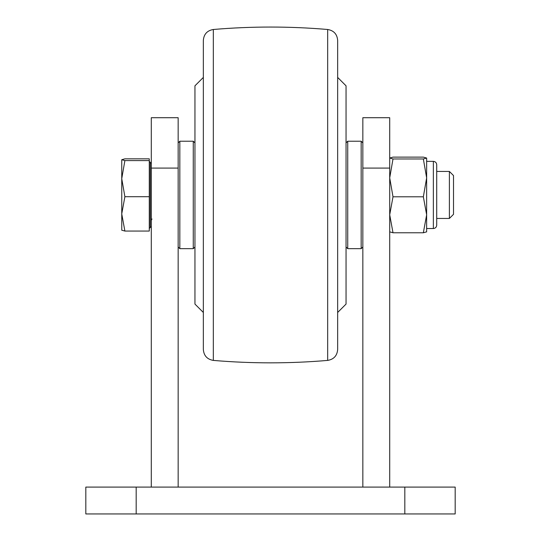 <?xml version="1.0" encoding="UTF-8"?>
<svg xmlns="http://www.w3.org/2000/svg" width="541" height="541" viewBox="0 0 541 541"><rect width="100%" height="100%" fill="white"/><g stroke="black" fill="none" stroke-linecap="round" stroke-linejoin="round"><path stroke-width="0.81" d="M85.816 487.089L136.183 487.089L136.183 513.95L85.816 513.95L85.816 487.089M404.817 487.089L455.184 487.089L455.184 513.95L404.817 513.95L404.817 487.089L136.183 487.089M404.817 513.95L136.183 513.95M362.842 168.082L362.842 117.715L389.709 117.715L389.709 168.082L362.842 168.082L362.842 487.089M389.709 168.082L389.709 487.089M151.291 168.082L151.291 117.715L178.158 117.715L178.158 168.082L151.291 168.082L151.291 487.089M178.158 168.082L178.158 487.089M149.275 160.603L124.89 160.603L121.745 159.723L124.89 158.838L149.275 158.838L149.275 196.708L124.89 196.708L121.745 213.884L124.89 231.054L149.275 231.054L149.275 196.708M124.89 160.603L121.745 178.658L124.89 196.708M121.745 159.723L121.766 230.236M124.89 231.054L121.745 230.168M449.388 171.443L453.507 175.561L453.507 214.331L449.388 218.449L449.388 171.443L436.715 171.443M193.265 236.011L193.265 141.221L179.835 141.221L179.835 248.671L193.265 248.671L193.265 236.011M347.735 243.274L347.735 248.671L361.165 248.671L361.165 141.221L347.735 141.221L347.735 243.274M389.709 158.046L393.003 157.12L423.346 157.12L426.646 158.046L423.346 158.966L393.003 158.966L389.709 158.013M426.646 231.852L423.346 232.772L393.003 232.772L389.709 231.852M393.003 158.966L389.709 177.881L393.003 196.796L423.346 196.796L426.646 177.881L423.346 158.966M423.346 232.772L426.646 214.784L423.346 196.796M393.003 196.796L389.709 214.784L393.003 232.772M426.626 231.92L426.646 158.046M436.715 180.985L436.715 225.171C436.519 227.206 435.397 228.329 433.361 228.525L433.361 161.367C435.397 161.57 436.519 162.685 436.715 164.728L436.715 180.985M337.658 77.417L346.051 85.816L346.051 304.083L337.658 312.475M337.658 40.359L337.658 349.533C337.138 355.728 333.804 359.352 327.677 360.407L327.677 29.491C333.804 30.539 337.138 34.164 337.658 40.359M213.323 360.407C207.196 359.352 203.862 355.728 203.342 349.533L203.342 40.359C203.862 34.164 207.196 30.539 213.323 29.491L213.323 360.407C251.443 363.653 289.557 363.653 327.677 360.407M203.342 312.475L194.949 304.083L194.949 85.816L203.342 77.417M149.275 161.421L150.283 162.422L150.283 227.47L149.275 228.478M436.715 218.449L449.388 218.449M150.283 227.47L151.291 226.463M150.283 162.422L151.291 163.429M151.974 218.956L151.291 220.464M194.949 142.898L193.265 141.221M194.949 246.994L193.265 248.671M178.158 246.994L179.835 248.671M178.158 142.898L179.835 141.221M346.051 246.994L347.735 248.671M346.051 142.898L347.735 141.221M362.842 142.898L361.165 141.221M362.842 246.994L361.165 248.671M426.646 228.525L433.361 228.525M426.646 161.367L433.361 161.367M327.677 29.491C289.557 26.238 251.443 26.238 213.323 29.491"/></g></svg>
